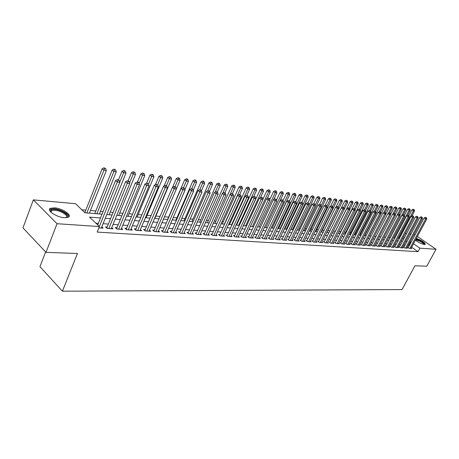 <?xml version="1.0" encoding="UTF-8"?>
<svg xmlns="http://www.w3.org/2000/svg" width="459" height="459" viewBox="0 0 459 459"><rect width="100%" height="100%" fill="white"/><g stroke="black" fill="none" stroke-linecap="round" stroke-linejoin="round"><path stroke-width="0.69" d="M416.353 238.405C421.953 240.505 424.919 242.501 425.252 244.389L424.414 244.515C421.5 243.976 418.493 242.53 415.401 240.189M64.467 217.727C56.686 217.359 46.095 210.256 50.37 208.323L54.443 207.818C62.183 208.271 72.556 215.202 68.397 217.199L64.467 217.727M45.613 251.951L39.956 266.668L62.418 291.195L402.055 289.572L414.942 265.772L426.795 266.203L436.05 249.271L419.893 248.181L413.502 243.735M62.418 291.195L77.433 253.5L45.998 252.352L22.95 227.865L33.352 199.872L75.465 203.687L84.99 212.787L102.03 214.181M365.737 233.803L365.312 233.769M360.86 233.39L360.2 233.333M355.914 232.971L355.008 232.897M350.883 232.547L349.724 232.449M345.776 232.116L344.353 231.996M340.584 231.675L338.897 231.531M335.311 231.233L333.343 231.066M329.837 230.768L327.892 230.602M324.157 230.286L322.379 230.137M318.38 229.798L316.773 229.661M312.504 229.299L311.076 229.179M306.52 228.794L305.281 228.691M300.433 228.284L299.388 228.192M294.236 227.756L293.393 227.687M287.931 227.222L287.288 227.171M281.505 226.683L281.08 226.643M237.561 222.965L237.062 222.925M230.475 222.368L229.632 222.294M223.258 221.754L222.053 221.651M215.896 221.135L214.324 221.003M208.397 220.498L206.441 220.331M200.755 219.855L198.391 219.654M192.958 219.195L190.175 218.96M185.006 218.518L181.793 218.249M176.893 217.836L173.227 217.526M168.619 217.136L164.483 216.786M160.053 216.413L155.848 216.057M151.068 215.65L147.092 215.317M141.888 214.875L138.153 214.56M132.508 214.083L129.019 213.785M122.914 213.269L119.69 212.999M113.103 212.442L110.16 212.19M103.068 211.593L100.412 211.369M95.822 210.979L90.452 210.526M85.81 210.13L81.863 209.797M405.217 233.574L406.548 233.694M409.646 233.975L410.937 234.09M414.012 234.371L415.056 234.87M408.39 247.338L407.632 247.286L409.135 248.336L411.717 248.508L411.155 248.112M404.04 247.04L403.272 246.988L404.781 248.049L407.403 248.221L406.829 247.82M399.623 246.741L398.842 246.69L400.357 247.762L403.019 247.935L402.434 247.527M395.142 246.443L394.35 246.385L395.865 247.464L398.567 247.642L397.976 247.223M390.586 246.133L389.783 246.081L391.309 247.166L394.051 247.344L393.449 246.919M385.967 245.823L385.153 245.766L386.679 246.856L389.461 247.04L388.853 246.609M381.274 245.502L380.448 245.45L381.974 246.546L384.808 246.735L384.189 246.294M376.506 245.181L375.669 245.123L377.2 246.236L380.075 246.426L379.45 245.972M371.664 244.854L370.809 244.796L372.352 245.915L375.273 246.104L374.636 245.645M366.747 244.521L365.88 244.463L367.424 245.588L370.39 245.783L369.742 245.313M361.749 244.188L360.866 244.125L362.421 245.261L365.433 245.456L364.773 244.98M356.672 243.844L355.777 243.781L357.331 244.922L360.395 245.123L359.724 244.636M351.514 243.494L350.601 243.431L352.162 244.584L355.277 244.79L354.595 244.291M346.27 243.138L345.346 243.075L346.906 244.24L350.074 244.446L349.379 243.936M340.939 242.777L339.999 242.713L341.565 243.884L344.784 244.096L344.084 243.574M335.518 242.415L334.559 242.346L336.137 243.528L339.408 243.74L338.69 243.213M330.01 242.042L329.034 241.973L330.612 243.161L333.94 243.379L333.211 242.84M324.404 241.663L323.417 241.595L325.001 242.794L328.38 243.018L327.64 242.461M318.707 241.279L317.697 241.21L319.286 242.415L322.723 242.645L321.977 242.077M312.906 240.883L311.885 240.814L313.474 242.031L316.974 242.266L316.211 241.681M307.008 240.487L305.969 240.418L307.564 241.641L311.122 241.876L310.347 241.285M301.006 240.08L299.945 240.011L301.546 241.245L305.172 241.486L304.38 240.877M294.902 239.667L293.817 239.598L295.424 240.843L299.113 241.084L298.31 240.464M288.682 239.248L287.581 239.173L289.193 240.43L292.945 240.682L292.131 240.046M282.354 238.823L281.235 238.749L282.847 240.017L286.668 240.264L285.837 239.615M275.911 238.387L274.769 238.307L276.387 239.587L280.277 239.845L279.433 239.179M269.347 237.946L268.188 237.865L269.806 239.156L273.771 239.414L272.91 238.732M262.668 237.492L261.481 237.412L263.105 238.714L267.144 238.978L266.266 238.278M255.858 237.033L254.653 236.953L256.283 238.261L260.391 238.537L259.496 237.814M248.921 236.563L247.694 236.483L249.323 237.802L253.511 238.083L252.605 237.343M241.853 236.087L240.602 236.001L242.237 237.337L246.506 237.619L245.576 236.861M234.652 235.599L233.373 235.513L235.008 236.861L239.363 237.148L238.416 236.374M227.308 235.106L226.006 235.014L227.647 236.374L232.082 236.666L231.118 235.874M219.821 234.595L218.495 234.509L220.131 235.88L224.658 236.178L223.676 235.364M212.184 234.084L210.83 233.992L212.471 235.375L217.09 235.679L216.086 234.842M204.393 233.556L203.016 233.465L204.662 234.859L209.367 235.169L208.346 234.308M196.452 233.017L195.046 232.925L196.687 234.337L201.49 234.652L200.451 233.763M188.345 232.472L186.911 232.374L188.551 233.797L193.457 234.124L192.396 233.206M180.071 231.91L178.603 231.812L180.249 233.252L185.252 233.579L184.174 232.644M171.626 231.342L170.128 231.238L171.775 232.69L176.881 233.029L175.78 232.065M163.002 230.762L161.47 230.659L163.123 232.122L168.333 232.466L167.208 231.468M154.195 230.166L152.635 230.057L154.281 231.537L159.606 231.893L158.458 230.866M145.199 229.557L143.604 229.448L145.251 230.946L150.69 231.302L149.519 230.246M136.007 228.938L134.378 228.829L136.025 230.338L141.584 230.705L140.385 229.609M126.615 228.301L124.946 228.192L126.592 229.712L132.278 230.091L131.05 228.961M117.011 227.653L115.307 227.538L116.953 229.081L122.765 229.46L121.509 228.295M107.194 226.993L105.455 226.872L107.096 228.427L113.034 228.823L111.755 227.618M100.51 217.962L89.522 217.118L99.408 226.568L97.188 232.082L418.006 251.687L411.625 247.229M409.313 245.611L408.149 245.341M405.062 245.123L403.765 245.031M400.65 244.808L399.307 244.716M396.174 244.492L394.786 244.395M391.625 244.171L390.19 244.068M387.006 243.838L385.526 243.735M382.318 243.505L380.792 243.402M377.556 243.172L375.978 243.058M372.719 242.828L371.09 242.713M367.802 242.478L366.127 242.358M362.811 242.123L361.078 242.002M357.739 241.767L355.954 241.635M352.581 241.4L350.739 241.268M347.343 241.027L345.443 240.895M342.018 240.648L340.056 240.51M336.602 240.264L334.577 240.12M331.094 239.873L329.011 239.724M325.494 239.478L323.343 239.323M319.797 239.07L317.582 238.915M314.008 238.663L311.718 238.502M308.109 238.244L305.751 238.078M302.114 237.819L299.681 237.647M296.009 237.383L293.502 237.205M289.795 236.942L287.214 236.764M283.473 236.494L280.81 236.305M277.035 236.041L274.287 235.846M270.477 235.576L267.643 235.375M263.793 235.1L260.873 234.893M256.988 234.618L253.982 234.406M250.057 234.124L246.953 233.906M242.995 233.625L239.793 233.396M235.794 233.115L232.489 232.879M228.456 232.593L225.048 232.352M220.968 232.059L217.457 231.812M213.337 231.52L209.717 231.261M205.552 230.969L201.817 230.705M197.611 230.407L193.755 230.131M189.51 229.827L185.528 229.546M181.236 229.242L177.134 228.949M172.791 228.645L168.556 228.341M164.173 228.031L159.801 227.721M155.366 227.406L150.856 227.09M146.375 226.769L141.716 226.442M137.184 226.121L132.376 225.776M127.791 225.449L122.828 225.099M118.192 224.772L113.069 224.405M108.381 224.072L103.086 223.699M98.341 223.361L95.874 223.189M98.88 227.888L103.091 228.163L101.783 226.918M45.998 252.352L57.025 223.711L33.352 199.872M417.392 236.477L436.05 249.271M418.006 251.687L419.893 248.181M99.408 226.568L57.025 223.711M411.178 242.123L410.019 241.847M406.932 241.612L405.636 241.509M402.532 241.273L401.189 241.17M398.056 240.923L396.674 240.82M393.518 240.573L392.089 240.464M388.905 240.218L387.43 240.103M384.229 239.856L382.703 239.741M379.473 239.489L377.9 239.368M374.642 239.116L373.018 238.996M369.736 238.737L368.061 238.611M364.75 238.353L363.023 238.221M359.684 237.963L357.9 237.825M354.537 237.567L352.696 237.423M349.305 237.165L347.406 237.016M343.986 236.752L342.03 236.603M338.581 236.333L336.562 236.178M333.079 235.909L330.996 235.748M327.485 235.478L325.339 235.312M321.799 235.042L319.584 234.87M316.016 234.595L313.732 234.417M310.129 234.142L307.771 233.958M304.139 233.677L301.706 233.493M298.04 233.206L295.539 233.017M291.832 232.73L289.256 232.529M285.515 232.243L282.853 232.036M279.083 231.743L276.341 231.531M272.531 231.238L269.703 231.02M265.859 230.722L262.944 230.498M259.065 230.2L256.053 229.97M252.14 229.666L249.036 229.425M245.083 229.121L241.882 228.875M237.888 228.565L234.589 228.312M230.556 228.003L227.148 227.739M223.074 227.423L219.568 227.153M215.449 226.832L211.828 226.557M207.669 226.235L203.934 225.948M199.734 225.621L195.884 225.323M191.638 224.996L187.662 224.692M183.371 224.359L179.268 224.044M174.931 223.705L170.702 223.384M166.319 223.045L161.947 222.707M157.517 222.363L153.008 222.018M148.527 221.668L143.874 221.313M139.341 220.963L134.533 220.59M129.954 220.234L124.991 219.855M120.361 219.494L115.232 219.098M110.544 218.736L105.254 218.329M404.528 237.504L403.507 236.792M106.775 214.565L112.065 214.996M116.752 215.38L121.876 215.799M126.506 216.172L131.469 216.579M136.048 216.952L140.856 217.342M145.383 217.715L150.036 218.094M154.517 218.461L159.026 218.828M163.456 219.19L167.822 219.545M172.2 219.901L176.434 220.245M180.766 220.601L184.868 220.934M189.154 221.284L193.13 221.605M197.37 221.955L201.226 222.271M205.425 222.609L209.155 222.913M213.315 223.252L216.929 223.55M221.043 223.883L224.554 224.17M228.622 224.503L232.024 224.778M236.058 225.111L239.357 225.375M243.345 225.702L246.546 225.966M250.494 226.287L253.597 226.539M257.51 226.861L260.517 227.102M264.395 227.417L267.31 227.658M271.149 227.968L273.977 228.203M277.781 228.513L280.524 228.737M284.293 229.041L286.95 229.259M290.685 229.563L293.261 229.775M296.962 230.074L299.463 230.28M303.129 230.579L305.556 230.774M309.188 231.072L311.541 231.267M315.138 231.56L317.421 231.743M320.99 232.036L323.199 232.214M326.739 232.506L328.885 232.679M332.391 232.965L334.473 233.132M337.944 233.419L339.964 233.585M343.412 233.866L345.369 234.021M348.783 234.302L350.682 234.457M354.067 234.733L355.909 234.882M359.271 235.157L361.049 235.301M364.383 235.576L366.11 235.714M369.415 235.983L371.09 236.121M374.366 236.391L375.99 236.523M379.243 236.787L380.815 236.913M384.04 237.177L385.566 237.303M388.767 237.561L390.242 237.682M393.415 237.94L394.843 238.06M397.993 238.313L399.376 238.428M402.503 238.686L403.845 238.795M409.015 245.404L410.88 241.916M99.351 226.505L117.28 181.993L119.805 182.298L101.324 228.048M97.704 224.939L115.57 180.496L117.28 181.993L118.118 180.169L119.128 180.289L117.435 179.567L118.118 180.169M117.435 179.567L115.57 180.496M119.805 182.298L119.128 180.289M89.413 213.148L106.327 170.501L103.803 170.169L102.15 168.723L84.823 212.632M104.641 168.384L105.65 168.522L103.981 167.805L104.641 168.384L86.889 212.942M105.65 168.522L106.327 170.501M102.15 168.723L103.981 167.805M50.851 212.087L50.53 210.652C50.909 209.631 52.32 209.201 54.764 209.373C61.971 209.774 71.208 216.447 66.274 217.738M66.085 217.75C69.343 216.12 61.041 210.595 54.868 210.251L51.615 210.664L50.949 211.438L50.989 212.219M68.85 216.86C69.355 214.066 60.399 209.138 54.133 208.742L50.083 209.258L49.492 209.752M415.923 239.208L419.928 240.717C423.089 242.45 424.529 243.712 424.254 244.504M423.812 244.429C423.594 243.591 422.228 242.495 419.715 241.141L415.659 239.707M425.057 244.475C424.586 243.408 422.9 242.1 419.991 240.545L416.061 238.961M108.835 228.542L127.298 183.193L129.765 183.491L111.313 228.708M106.729 228.083L125.588 181.707L127.298 183.193L128.118 181.385L129.105 181.506L128.417 180.915L127.43 180.794L128.118 181.385M127.43 180.794L125.588 181.707M129.765 183.491L129.105 181.506M118.657 229.19L137.092 184.369L139.502 184.656L121.078 229.351M116.557 228.708L135.376 182.894L137.092 184.369L137.889 182.579L138.853 182.699L138.17 182.108L137.201 181.993L137.889 182.579M137.201 181.993L135.376 182.894M139.502 184.656L138.853 182.699M128.256 229.821L146.662 185.511L149.02 185.797L130.626 229.982M126.173 229.328L144.946 184.053L146.662 185.511L147.442 183.743L148.389 183.858L146.76 183.164L147.442 183.743M146.76 183.164L144.946 184.053M149.02 185.797L148.389 183.858M137.654 230.441L156.02 186.635L158.332 186.911L139.972 230.596M135.577 229.93L154.31 185.189L156.02 186.635L156.789 184.885L157.712 184.994L156.1 184.306L156.789 184.885M156.1 184.306L154.31 185.189M158.332 186.911L157.712 184.994M99.373 213.963L116.27 171.804L113.803 171.482L112.151 170.048L94.783 213.59M114.624 169.715L115.611 169.847L113.958 169.142L114.624 169.715L96.906 213.762M115.611 169.847L116.27 171.804M112.151 170.048L113.958 169.142M109.122 214.755L125.995 173.083L123.586 172.768L121.928 171.345L118.531 179.767M124.383 171.018L125.347 171.15L123.718 170.45L124.383 171.018L119.776 182.2M125.347 171.15L125.995 173.083M121.928 171.345L123.718 170.45M118.651 215.535L135.503 174.328L133.144 174.024L131.486 172.613L128.124 180.88M133.93 172.291L134.871 172.418L133.265 171.729L133.93 172.291L129.547 182.837M134.871 172.418L135.503 174.328M131.486 172.613L133.265 171.729M127.986 216.292L144.809 175.55L142.502 175.252L140.844 173.852L137.482 182.028M143.265 173.536L144.189 173.663L142.6 172.98L143.265 173.536L139.111 183.474M144.189 173.663L144.809 175.55M140.844 173.852L142.6 172.98M146.846 231.049L165.177 187.731L167.437 188.001L149.112 231.198M144.78 230.521L163.461 186.302L165.177 187.731L165.928 185.998L166.829 186.107L166.141 185.539L165.24 185.43L165.928 185.998M165.24 185.43L163.461 186.302M167.437 188.001L166.829 186.107M137.121 217.038L153.908 176.749L151.654 176.451L149.995 175.068L146.605 183.239M152.399 174.759L153.306 174.879L151.74 174.202L152.399 174.759L148.469 184.111M153.306 174.879L153.908 176.749M149.995 175.068L151.74 174.202M155.842 231.64L174.133 188.804L176.342 189.068L158.062 231.789M153.788 231.095L172.418 187.387L174.133 188.804L174.868 187.088L175.751 187.197L175.063 186.629L174.179 186.526L174.868 187.088M174.179 186.526L172.418 187.387M176.342 189.068L175.751 187.197M146.06 217.767L162.819 177.914L160.61 177.627L158.952 176.256L155.446 184.633M161.344 175.952L162.228 176.067L160.679 175.401L161.344 175.952L157.569 184.879M162.228 176.067L162.819 177.914M158.952 176.256L160.679 175.401M164.649 232.225L182.9 189.854L185.063 190.112L166.824 232.369M162.606 231.663L181.185 188.448L182.9 189.854L183.617 188.156L184.484 188.265L182.929 187.599L183.617 188.156M182.929 187.599L181.185 188.448M185.063 190.112L184.484 188.265M154.815 218.484L171.546 179.062L169.382 178.775L167.719 177.415L164.098 185.987M170.1 177.117L170.966 177.231L169.434 176.577L170.1 177.117L166.422 185.769M170.966 177.231L171.546 179.062M167.719 177.415L169.434 176.577M173.273 232.793L191.478 190.881L193.595 191.133L175.401 232.931M171.241 232.22L189.768 189.487L191.478 190.881L192.178 189.2L193.027 189.303L191.495 188.643L192.178 189.2M191.495 188.643L189.768 189.487M193.595 191.133L193.027 189.303M176.319 188.988L180.083 180.18L177.966 179.905L176.308 178.557L172.578 187.312M178.671 178.258L179.515 178.373L178.849 177.834L178.006 177.725L178.671 178.258L175.086 186.652M179.515 178.373L180.083 180.18M176.308 178.557L178.006 177.725M181.718 233.35L199.877 191.885L201.949 192.137L183.801 233.488M179.693 232.765L198.168 190.508L199.877 191.885L200.566 190.227L201.392 190.324L199.877 189.676L200.566 190.227M199.877 189.676L198.168 190.508M201.949 192.137L201.392 190.324M184.885 189.544L188.448 181.282L186.377 181.007L184.713 179.67L167.592 219.522M187.065 179.383L187.892 179.492L187.232 178.958L186.4 178.849L187.065 179.383L183.508 187.668M187.892 179.492L188.448 181.282M184.713 179.67L186.4 178.849M189.992 233.895L208.099 192.872L210.13 193.113L192.034 234.027M187.978 233.298L206.389 191.506L208.099 192.872L208.776 191.225L209.585 191.323L208.093 190.68L208.776 191.225M208.093 190.68L206.389 191.506M210.13 193.113L209.585 191.323M193.273 190.101L196.641 182.355L194.61 182.091L192.952 180.766L175.872 220.2M195.287 180.479L196.096 180.588L195.436 180.06L194.622 179.951L195.287 180.479L191.753 188.678M196.096 180.588L196.641 182.355M192.952 180.766L194.622 179.951M198.093 234.429L216.155 193.836L218.145 194.077L200.095 234.56M196.091 233.826L214.451 192.482L216.155 193.836L216.814 192.206L217.612 192.304L216.132 191.667L216.814 192.206M216.132 191.667L214.451 192.482M218.145 194.077L217.612 192.304M201.495 190.657L204.674 183.411L202.683 183.147L201.025 181.833L183.984 220.859M203.343 181.552L204.14 181.661L203.475 181.133L202.677 181.03L203.343 181.552L199.808 189.705M204.14 181.661L204.674 183.411M201.025 181.833L202.677 181.03M206.039 234.951L224.049 194.782L225.994 195.018L208.002 235.083M204.043 234.337L222.345 193.44L224.049 194.782L224.698 193.17L225.472 193.262L224.015 192.631L224.698 193.17M224.015 192.631L222.345 193.44M225.994 195.018L225.472 193.262M209.522 191.271L212.54 184.443L210.589 184.185L208.937 182.883L191.937 221.508M211.238 182.607L212.018 182.711L211.358 182.189L210.572 182.085L211.238 182.607L207.623 190.904M212.018 182.711L212.54 184.443M208.937 182.883L210.572 182.085M213.825 235.467L231.778 195.706L233.688 195.936L215.747 235.593M211.84 234.842L230.079 194.375L231.778 195.706L232.415 194.111L233.178 194.203L231.732 193.578L232.415 194.111M231.732 193.578L230.079 194.375M233.688 195.936L233.178 194.203M217.314 192.063L220.251 185.453L218.341 185.207L216.688 183.916L199.734 222.145M218.977 183.64L219.741 183.738L218.312 183.124L218.977 183.64L215.288 192.074M219.741 183.738L220.251 185.453M216.688 183.916L218.312 183.124M221.456 235.966L239.357 196.613L241.227 196.842L223.344 236.092M219.482 235.335L237.659 195.299L239.357 196.613L239.982 195.029L240.728 195.121L239.3 194.507L239.982 195.029M239.3 194.507L237.659 195.299M241.227 196.842L240.728 195.121M224.944 192.849L227.813 186.446L225.937 186.199L224.29 184.92L207.382 222.77M226.562 184.65L227.314 184.748L225.903 184.139L226.562 184.65L222.799 193.222M227.314 184.748L227.813 186.446M224.29 184.92L225.903 184.139M228.943 236.46L246.787 197.508L248.623 197.726L230.791 236.58M226.976 235.823L245.089 196.2L246.787 197.508L247.401 195.936L248.13 196.027L246.718 195.414L247.401 195.936M246.718 195.414L245.089 196.2M248.623 197.726L248.13 196.027M232.415 193.664L235.232 187.421L233.39 187.18L231.743 185.912L214.887 223.384M234.004 185.643L234.738 185.74L234.079 185.235L233.344 185.138L234.004 185.643L230.166 194.335M234.738 185.74L235.232 187.421M231.743 185.912L233.344 185.138M236.282 236.947L254.074 198.38L255.87 198.592L238.101 237.062M234.325 236.299L252.375 197.083L254.074 198.38L254.67 196.825L255.388 196.911L253.993 196.309L254.67 196.825M253.993 196.309L252.375 197.083M255.87 198.592L255.388 196.911M239.696 194.553L242.501 188.374L240.7 188.138L239.053 186.882L222.248 223.981M241.296 186.618L242.019 186.71L240.636 186.113L241.296 186.618L240.7 188.138L224.353 224.153M242.019 186.71L242.501 188.374M239.053 186.882L240.636 186.113M243.488 237.418L261.217 199.235L262.978 199.447L245.267 237.538M241.537 236.769L259.524 197.949L261.217 199.235L261.802 197.691L262.508 197.777L261.125 197.181L261.802 197.691M261.125 197.181L259.524 197.949M262.978 199.447L262.508 197.777M246.839 195.431L249.633 189.315L247.866 189.079L246.225 187.829L229.466 224.571M248.457 187.57L249.162 187.662L247.797 187.071L248.457 187.57L247.866 189.079L231.571 224.744M249.162 187.662L249.633 189.315M246.225 187.829L247.797 187.071M250.551 237.882L268.222 200.072L269.949 200.279L252.295 238.003M248.612 237.228L266.536 198.799L268.222 200.072L268.796 198.546L269.49 198.632L268.119 198.036L268.796 198.546M268.119 198.036L266.536 198.799M269.949 200.279L269.49 198.632M253.793 196.4L256.633 190.233L254.9 190.003L253.259 188.764L236.557 225.151M255.474 188.506L256.174 188.597L254.82 188.012L255.474 188.506L254.9 190.003L238.651 225.323M256.174 188.597L256.633 190.233M253.259 188.764L254.82 188.012M257.482 238.341L275.09 200.893L276.788 201.099L259.197 238.456M255.554 237.676L273.409 199.631L275.09 200.893L275.658 199.384L276.335 199.464L274.987 198.879L275.658 199.384M274.987 198.879L273.409 199.631M276.788 201.099L276.335 199.464M260.58 197.445L263.506 191.133L261.796 190.91L260.161 189.682L243.511 225.719M262.364 189.424L263.047 189.515L262.393 189.028L261.71 188.936L262.364 189.424L261.796 190.91L245.605 225.885M263.047 189.515L263.506 191.133M260.161 189.682L261.71 188.936M264.286 238.789L281.837 201.702L283.501 201.903L265.968 238.904M262.37 238.123L280.156 200.451L281.837 201.702L282.394 200.204L283.06 200.285L281.717 199.705L282.394 200.204M281.717 199.705L280.156 200.451M283.501 201.903L283.06 200.285M267.241 198.46L270.248 192.017L268.572 191.799L266.937 190.577L262.915 199.229M269.129 190.33L269.8 190.416L269.146 189.928L268.475 189.842L269.129 190.33L268.572 191.799L252.433 226.442M269.8 190.416L270.248 192.017M266.937 190.577L268.475 189.842M270.971 239.231L288.453 202.494L290.088 202.689L272.617 239.34M269.06 238.56L286.777 201.254L288.453 202.494L288.998 201.013L289.652 201.088L288.327 200.514L288.998 201.013M288.327 200.514L286.777 201.254M290.088 202.689L289.652 201.088M273.782 199.453L276.863 192.889L275.222 192.671L273.593 191.46L269.772 199.631M275.767 191.214L276.427 191.3L275.773 190.818L275.113 190.732L275.767 191.214L275.222 192.671L259.134 226.993M276.427 191.3L276.863 192.889M273.593 191.46L275.113 190.732M277.529 239.661L294.948 203.274L296.554 203.463L279.147 239.77M275.624 238.984L293.278 202.04L294.948 203.274L295.487 201.799L296.124 201.88L294.816 201.312L295.487 201.799M294.816 201.312L293.278 202.04M296.554 203.463L296.124 201.88M280.202 200.428L283.358 193.738L281.746 193.526L280.122 192.327L276.496 200.032M282.285 192.086L282.928 192.172L281.637 191.604L282.285 192.086L281.746 193.526L265.715 227.526M282.928 192.172L283.358 193.738M280.122 192.327L281.637 191.604M283.966 240.086L301.328 204.037L302.9 204.226L285.555 240.195M282.073 239.403L299.658 202.815L301.328 204.037L301.85 202.58L302.481 202.654L301.184 202.092L301.85 202.58M301.184 202.092L299.658 202.815M302.9 204.226L302.481 202.654M273.776 228.186L289.738 194.576L288.154 194.369L286.536 193.176L283.1 200.44M288.682 192.935L289.319 193.021L288.671 192.545L288.034 192.464L288.682 192.935L288.154 194.369L272.181 228.054M289.319 193.021L289.738 194.576M286.536 193.176L288.034 192.464M290.289 240.505L307.587 204.789L309.136 204.972L291.855 240.608M288.407 239.822L305.923 203.572L307.587 204.789L308.104 203.343L308.723 203.417L307.438 202.855L308.104 203.343M307.438 202.855L305.923 203.572M309.136 204.972L308.723 203.417M280.099 228.702L296.009 195.402L294.449 195.195L292.836 194.014L289.514 200.99M294.971 193.773L295.59 193.859L294.948 193.388L294.322 193.302L294.971 193.773L294.449 195.195L278.533 228.571M295.59 193.859L296.009 195.402M292.836 194.014L294.322 193.302M296.503 240.912L313.738 205.523L315.253 205.707L298.04 241.015M294.632 240.223L312.08 204.318L313.738 205.523L314.243 204.089L314.851 204.163L313.577 203.607L314.243 204.089M313.577 203.607L312.08 204.318M315.253 205.707L314.851 204.163M302.607 241.319L319.774 206.246L321.266 206.424L304.116 241.417M300.743 240.625L318.121 205.053L319.774 206.246L320.273 204.823L320.87 204.898L319.613 204.347L320.273 204.823M319.613 204.347L318.121 205.053M321.266 206.424L320.87 204.898M308.603 241.709L325.706 206.957L327.175 207.135L310.089 241.807M306.75 241.015L324.06 205.77L325.706 206.957L326.2 205.546L326.785 205.621L325.54 205.075L326.2 205.546M325.54 205.075L324.06 205.77M327.175 207.135L326.785 205.621M286.313 229.207L302.165 196.205L300.634 196.004L299.021 194.834L295.774 201.621M301.144 194.599L301.758 194.679L300.502 194.128L301.144 194.599L300.634 196.004L284.769 229.081M301.758 194.679L302.165 196.205M299.021 194.834L300.502 194.128M292.417 229.707L308.213 197.003L306.71 196.802L305.097 195.643L301.919 202.247M307.209 195.408L307.811 195.488L306.566 194.943L307.209 195.408L306.71 196.802L290.903 229.58M307.811 195.488L308.213 197.003M305.097 195.643L306.566 194.943M298.419 230.194L314.151 197.783L312.677 197.588L311.076 196.435L307.937 202.918M313.17 196.205L312.527 195.741L313.17 196.205L312.677 197.588L309.119 204.921M313.761 196.28L314.151 197.783M311.076 196.435L312.527 195.741M314.501 242.1L331.536 207.657L332.976 207.829L315.958 242.197M312.654 241.405L329.895 206.481L331.536 207.657L332.018 206.257L332.591 206.326L331.358 205.787L332.018 206.257M331.358 205.787L329.895 206.481M332.976 207.829L332.591 206.326M304.317 230.676L319.992 198.546L318.546 198.357L316.945 197.209L313.818 203.641M319.028 196.986L318.385 196.527L319.028 196.986L318.546 198.357L315.155 205.316M319.607 197.06L319.992 198.546M316.945 197.209L318.385 196.527M320.296 242.484L337.262 208.34L338.679 208.512L321.725 242.576M318.454 241.784L335.627 207.175L337.262 208.34L337.738 206.957L338.306 207.026L337.084 206.487L337.738 206.957M337.084 206.487L335.627 207.175M338.679 208.512L338.306 207.026M310.112 231.147L325.735 199.304L324.306 199.114L322.711 197.978L319.59 204.358M324.783 197.754L324.146 197.301L324.783 197.754L324.306 199.114L321.082 205.707M325.356 197.829L325.735 199.304M322.711 197.978L324.146 197.301M325.988 242.857L342.89 209.017L344.284 209.184L327.399 242.949M324.157 242.157L341.261 207.858L342.89 209.017L343.361 207.64L343.917 207.709L342.707 207.181L343.361 207.64M342.707 207.181L341.261 207.858M344.284 209.184L343.917 207.709M315.815 231.611L331.381 200.044L329.975 199.86L328.386 198.73L325.184 205.242M330.446 198.506L329.809 198.058L330.446 198.506L329.975 199.86L326.906 206.097M331.008 198.581L331.381 200.044M328.386 198.73L329.809 198.058M331.587 243.224L348.427 209.677L349.792 209.843L332.97 243.316M329.769 242.524L346.797 208.529L348.427 209.677L348.886 208.317L349.431 208.38L348.232 207.858L348.886 208.317M348.232 207.858L346.797 208.529M349.792 209.843L349.431 208.38M321.42 232.07L336.929 200.772L335.546 200.589L333.963 199.47L330.681 206.108M336.011 199.252L335.374 198.804L336.011 199.252L335.546 200.589L332.632 206.481M336.562 199.321L336.929 200.772M333.963 199.47L335.374 198.804M337.095 243.591L353.866 210.331L355.209 210.492L338.455 243.677M335.282 242.886L352.242 209.189L353.866 210.331L354.314 208.977L354.853 209.046L353.665 208.524L354.314 208.977M353.665 208.524L352.242 209.189M355.209 210.492L354.853 209.046M326.934 232.518L342.385 201.49L341.026 201.312L339.448 200.199L336.091 206.957M341.479 199.981L340.848 199.533L341.479 199.981L341.026 201.312L338.214 206.963M342.024 200.049L342.385 201.49M339.448 200.199L340.848 199.533M342.512 243.947L359.213 210.968L360.539 211.129L343.848 244.033M340.704 243.241L357.595 209.838L359.213 210.968L359.655 209.631L360.183 209.694L359.007 209.178L359.655 209.631M359.007 209.178L357.595 209.838M360.539 211.129L360.183 209.694M344.273 209.138L347.75 202.189L346.413 202.017L344.841 200.91L341.41 207.789M346.861 200.698L346.229 200.256L346.861 200.698L346.413 202.017L343.659 207.531M347.394 200.767L347.75 202.189M344.841 200.91L346.229 200.256M347.836 244.297L364.475 211.599L365.771 211.754L349.156 244.383M346.04 243.591L362.862 210.474L364.475 211.599L364.911 210.268L365.427 210.331L364.262 209.82L364.911 210.268M364.262 209.82L362.862 210.474M365.771 211.754L365.427 210.331M349.706 209.493L353.028 202.884L351.714 202.712L350.142 201.616L334.359 233.126M352.156 201.403L351.525 200.967L352.156 201.403L351.714 202.712L349.018 208.088M352.678 201.472L353.028 202.884M350.142 201.616L351.525 200.967M353.074 244.641L369.644 212.219L370.924 212.374L354.371 244.727M351.29 243.936L368.038 211.106L369.644 212.219L370.074 210.899L370.585 210.962L369.432 210.457L370.074 210.899M369.432 210.457L368.038 211.106M370.924 212.374L370.585 210.962M355.054 209.843L358.221 203.566L356.93 203.394L355.364 202.31L339.637 233.556M357.36 202.098L356.735 201.662L357.36 202.098L356.93 203.394L354.285 208.644M357.877 202.167L358.221 203.566M355.364 202.31L356.735 201.662M358.227 244.986L374.733 212.827L375.996 212.982L359.506 245.066M356.454 244.274L373.133 211.725L374.733 212.827L375.158 211.519L375.657 211.582L374.515 211.077L375.158 211.519M374.515 211.077L373.133 211.725M375.996 212.982L375.657 211.582M360.309 210.193L363.327 204.238L362.059 204.071L360.493 202.987L344.829 233.981M362.484 202.78L361.858 202.35L362.484 202.78L362.059 204.071L359.443 209.229M362.989 202.849L363.327 204.238M360.493 202.987L361.858 202.35M363.304 245.318L379.742 213.429L380.976 213.578L364.555 245.399M361.531 244.613L378.141 212.328L379.742 213.429L380.155 212.127L380.649 212.19L379.518 211.691L380.155 212.127M379.518 211.691L378.141 212.328M380.976 213.578L380.649 212.19M365.479 210.543L368.353 204.898L367.102 204.731L365.548 203.658L349.942 234.394M367.521 203.452L366.902 203.027L367.521 203.452L367.102 204.731L364.503 209.849M368.026 203.521L368.353 204.898M365.548 203.658L366.902 203.027M368.296 245.645L384.665 214.02L385.881 214.164L369.529 245.726M366.534 244.94L383.076 212.93L384.665 214.02L385.072 212.729L385.56 212.787L384.435 212.293L385.072 212.729M384.435 212.293L383.076 212.93M385.881 214.164L385.56 212.787M370.545 210.933L373.299 205.546L372.071 205.385L370.522 204.318L354.979 234.807M372.484 204.117L371.865 203.693L372.484 204.117L372.071 205.385L369.478 210.463M372.978 204.18L373.299 205.546M370.522 204.318L371.865 203.693M373.207 245.972L389.513 214.6L390.712 214.743L374.424 246.053M371.451 245.261L387.924 213.515L389.513 214.6L389.915 213.32L390.391 213.378L389.278 212.89L389.915 213.32M389.278 212.89L387.924 213.515M390.712 214.743L390.391 213.378M375.468 211.45L378.17 206.183L376.959 206.028L375.41 204.966L359.931 235.209M377.367 204.766L376.747 204.347L377.367 204.766L376.959 206.028L374.326 211.169M377.849 204.829L378.17 206.183M375.41 204.966L376.747 204.347M378.044 246.288L394.281 215.168L395.463 215.311L379.243 246.368M376.3 245.582L392.703 214.095L394.281 215.168L394.677 213.9L395.147 213.957L394.046 213.469L394.677 213.9M394.046 213.469L392.703 214.095M395.463 215.311L395.147 213.957M380.31 211.96L382.967 206.814L381.773 206.659L380.23 205.609L364.807 235.61M382.175 205.408L381.555 204.989L382.175 205.408L381.773 206.659L379.077 211.897M382.651 205.471L382.967 206.814M380.23 205.609L381.555 204.989M382.806 246.603L398.974 215.73L400.139 215.873L383.982 246.678M381.068 245.898L397.402 214.663L398.974 215.73L399.364 214.473L399.829 214.531L398.739 214.049L399.364 214.473M398.739 214.049L397.402 214.663M400.139 215.873L399.829 214.531M385.084 212.46L387.683 207.434L386.512 207.279L384.975 206.234L369.61 236.001M386.903 206.039L386.289 205.621L386.903 206.039L386.512 207.279L383.753 212.609M387.373 206.102L387.683 207.434M384.975 206.234L386.289 205.621M387.494 246.913L403.599 216.287L404.74 216.424L388.653 246.988M385.767 246.208L402.027 215.225L403.599 216.287L403.983 215.036L404.442 215.093L403.352 214.611L403.983 215.036M403.352 214.611L402.027 215.225M404.74 216.424L404.442 215.093M389.777 212.959L392.33 208.042L391.177 207.893L389.639 206.854L385.876 214.123M391.561 206.659L390.948 206.246L391.561 206.659L391.177 207.893L388.36 213.315M392.026 206.722L392.33 208.042M389.639 206.854L390.948 206.246M392.112 247.217L408.149 216.832L409.273 216.964L393.254 247.292M390.391 246.512L406.582 215.776L408.149 216.832L408.527 215.592L408.975 215.644L407.902 215.168L408.527 215.592M407.902 215.168L406.582 215.776M409.273 216.964L408.975 215.644M394.367 213.51L396.903 208.644L395.767 208.495L394.241 207.468L390.632 214.405M396.151 207.273L395.538 206.86L396.151 207.273L395.767 208.495L392.898 214.003M396.605 207.336L396.903 208.644M394.241 207.468L395.538 206.86M396.656 247.516L412.63 217.365L413.737 217.503L397.781 247.59M394.947 246.81L411.069 216.321L412.63 217.365L413.002 216.137L413.444 216.189L412.377 215.719L413.002 216.137M412.377 215.719L411.069 216.321M413.737 217.503L413.444 216.189M398.882 214.066L401.413 209.235L400.288 209.086L398.768 208.065L395.314 214.68M400.667 207.875L400.059 207.468L400.667 207.875L400.288 209.086L385.537 237.297M401.114 207.933L401.413 209.235M398.768 208.065L400.059 207.468M401.132 247.808L417.042 217.899L418.132 218.025L402.245 247.883M399.433 247.108L415.487 216.86L417.042 217.899L417.409 216.671L417.845 216.728L416.789 216.258L417.409 216.671M416.789 216.258L415.487 216.86M418.132 218.025L417.845 216.728M403.323 214.628L405.848 209.82L404.746 209.671L403.231 208.656L399.927 214.955M405.119 208.466L404.511 208.065L405.119 208.466L404.746 209.671L390.052 237.67M405.561 208.529L405.848 209.82M403.231 208.656L404.511 208.065M405.544 248.101L421.385 218.415L422.464 218.547L406.64 248.176M403.851 247.395L419.842 217.388L421.385 218.415L421.746 217.205L422.177 217.256L421.127 216.791L421.746 217.205M421.127 216.791L419.842 217.388M422.464 218.547L422.177 217.256M407.638 215.288L410.22 210.394L409.135 210.251L407.621 209.241L404.471 215.231M409.503 209.052L408.894 208.65L409.503 209.052L409.135 210.251L394.499 238.032M409.933 209.109L410.22 210.394M407.621 209.241L408.894 208.65M409.893 248.388L425.665 218.932L426.727 219.058L410.966 248.457M408.206 247.682L424.127 217.905L425.665 218.932L426.021 217.727L426.445 217.778L425.407 217.314L426.021 217.727M425.407 217.314L424.127 217.905M426.727 219.058L426.445 217.778M411.889 215.942L414.529 210.956L413.456 210.819L411.952 209.815L408.9 215.592M413.817 209.631L413.215 209.229L413.817 209.631L413.456 210.819L398.882 238.387M414.248 209.688L414.529 210.956M411.952 209.815L413.215 209.229M107.486 228.456L106.844 227.848M117.303 229.104L116.661 228.502M126.908 229.735L126.265 229.139M136.3 230.355L135.657 229.764M145.492 230.957L144.849 230.378M154.488 231.554L153.845 230.975M163.295 232.134L162.652 231.566M171.918 232.702L171.282 232.139M180.37 233.258L179.727 232.702M188.643 233.803L188.001 233.252M196.75 234.337L196.108 233.792M204.697 234.865L204.054 234.319M212.483 235.375L211.846 234.836M50.949 211.438L50.53 210.652M51.012 212.247L51.615 210.664"/></g></svg>
